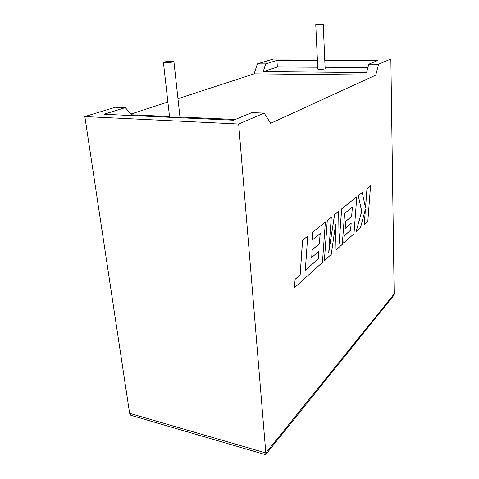 <?xml version="1.0" encoding="UTF-8"?>
<svg xmlns="http://www.w3.org/2000/svg" width="479" height="479" viewBox="0 0 479 479"><rect width="100%" height="100%" fill="white"/><g stroke="black" fill="none" stroke-linecap="round" stroke-linejoin="round"><path stroke-width="0.72" d="M172.961 61.959C168.668 62.737 165.483 62.905 163.411 62.474L164.399 61.947C168.71 61.18 171.883 61.013 173.913 61.45L172.961 61.959M316.11 24.429L315.763 24.591C317.355 24.842 319.733 24.734 322.9 24.261L323.229 24.106C321.654 23.848 319.283 23.956 316.11 24.429M315.763 24.591L317.811 69.12C319.385 69.623 321.72 69.551 324.822 68.922L325.139 68.683L323.229 24.106M84.837 116.565L115.343 107.248L125.3 107.637L103.991 114.277L233.512 120.205L251.804 112.631L264.168 113.116L238.668 124.019L84.837 116.565L129.617 413.323L265.827 452.978L265.743 454.751L264.713 454.451M238.668 124.019L265.827 452.978L394.163 293.962L390.858 58.977L378.608 64.21L375.752 75.113L270.653 123.313L264.168 113.116M130.959 114.044L167.884 101.997M177.96 98.704L254.121 73.85L257.379 63.857L265.719 63.881L263.234 71.628L366.585 72.527L368.812 64.186L377.901 60.42L324.786 60.402M317.349 59.025L273.102 59.055L257.379 63.857M125.3 107.637L131.635 114.81L129.671 115.451M235.249 119.487L179.942 116.99M169.524 116.517L131.635 114.81M367.938 67.461L325.079 67.24M317.727 67.204L277.359 66.994L263.234 71.628M317.409 60.402L276.934 60.39L265.719 63.881M368.812 64.186L378.608 64.21M390.858 58.977L324.726 59.025M277.359 66.994L276.934 60.39M254.121 73.85L375.752 75.113M135.096 416.538L130.845 415.293L129.617 413.323M394.163 293.962L393.828 295.387L392.403 297.16M370.56 185.744L367.028 188.582L365.537 208.072L362.256 192.408L358.268 195.612L361.747 211.329L356.089 231.854L360.4 227.938L365.435 209.179L364.274 224.429L367.83 221.202L370.56 185.744L366.98 188.576L365.501 207.91M362.256 192.408L358.22 195.606L361.699 211.329L356.089 231.854M365.375 209.419L364.274 224.429M336.042 250.038L342.293 244.368L344.599 213.436L352.382 207.036L351.694 216.328L345.688 221.424L345.173 228.447L351.179 223.232L350.646 230.183L344.257 235.854L343.73 243.069L353.981 233.77L356.777 196.803L341.683 208.922L339.138 243.296L338.641 211.359L334.617 214.586L328.702 252.798L331.294 217.25L327.301 220.46L324.385 260.618L331.252 254.385L335.581 224.37L336.042 250.038L335.539 224.669M324.385 260.618L327.247 220.454L331.294 217.25M352.334 207.078L351.646 216.322L345.64 221.418L345.173 228.447M351.131 223.28L350.604 230.177L344.209 235.848L343.73 243.069M356.777 196.803L341.635 208.916L339.132 242.751M338.641 211.359L334.564 214.586L328.75 252.188M318.367 258.828L305.303 270.318L307.716 236.177L302.602 240.278L300.177 274.862L295.124 279.347L294.543 287.687L322.445 262.372L325.373 222.005L312.799 232.093L312.242 240.051L320.188 233.524L319.463 243.685L312.23 249.822L311.691 257.516L318.924 251.236L318.367 258.828L305.303 270.264M307.716 236.177L302.548 240.272L300.129 274.856L295.07 279.341L294.543 287.687M325.373 222.005L312.751 232.087L312.242 240.051M320.134 233.566L319.409 243.679L312.182 249.816L311.691 257.516M318.87 251.277L318.319 258.822M163.411 62.474L169.608 117.283M173.925 61.563L180.026 117.756M265.743 454.751L130.845 415.293M265.821 454.445L393.828 295.387"/></g></svg>
